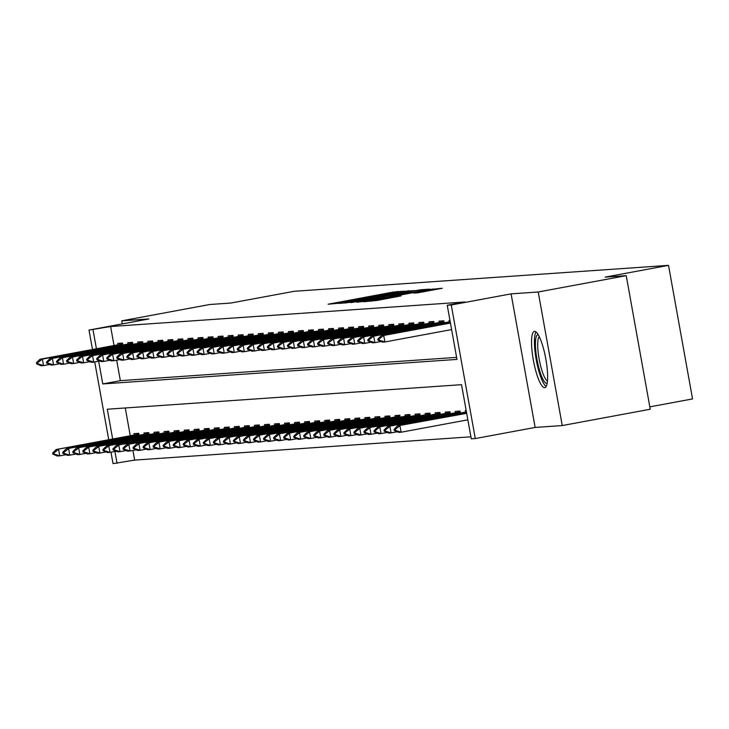 <?xml version="1.0" encoding="UTF-8"?>
<svg xmlns="http://www.w3.org/2000/svg" width="729" height="729" viewBox="0 0 729 729"><rect width="100%" height="100%" fill="white"/><g stroke="black" fill="none" stroke-linecap="round" stroke-linejoin="round"><path stroke-width="1.09" d="M403.839 291.217L393.077 292.083L328.123 304.212L339.559 303.146L354.057 299.965L403.839 291.217M534.521 331.358A28.622 6.242 -100.5 0 0 534.366 331.376A28.622 6.242 -100.5 0 0 533.382 360.299A28.622 6.242 -100.5 0 0 544.654 387.673A28.622 6.242 -100.5 0 0 544.809 387.655A28.622 6.242 -100.5 0 0 545.784 358.732A28.622 6.242 -100.5 0 0 534.521 331.358M417.781 292.803L442.239 288.283L428.597 289.623L363.643 301.751L377.276 300.412L401.023 295.91L370.751 300.676L419.075 291.518L430.666 289.668L413.717 293.076L417.781 292.803M626.229 275.662L650.259 409.233L562.25 425.563L538.212 291.992L626.229 275.662L605.143 277.12L668.52 265.365L294.215 291.29L230.838 303.045L209.761 304.503L121.743 320.842L148.853 318.965L89.002 330.073L110.617 326.528L464.838 301.988L447.242 305.26L451.251 304.977L475.29 438.548L471.271 438.831L461.53 384.675L107.309 409.215L112.676 439.04M538.212 291.992L511.102 293.869L451.251 304.977M414.956 290.57L404.076 291.318L339.122 303.446L352.754 302.107L414.956 290.57M420.587 289.777L429.882 289.131L427.221 289.714L365.019 301.259L356.7 302.225L384.712 296.557L351.168 302.617L416.341 290.47L420.587 289.777L420.788 290.907M121.743 320.842L122.29 323.895M110.617 326.528L114.034 345.519M116.676 360.199L120.358 380.675L456.618 357.383M117.97 344.79L117.715 343.395L122.536 343.058L122.9 345.045M128.012 344.097L127.757 342.694L132.578 342.366L132.933 344.352M138.054 343.405L137.799 342.001L142.62 341.673L142.975 343.66M148.096 342.703L147.841 341.309L152.662 340.972L153.017 342.958M158.129 342.01L157.883 340.616L162.704 340.279L163.059 342.266M168.171 341.318L167.925 339.914L172.737 339.586L173.101 341.573M178.213 340.616L177.958 339.222L182.779 338.885L183.143 340.871M188.255 339.924L188 338.529L192.821 338.192L193.176 340.179M198.297 339.231L198.042 337.828L202.862 337.5L203.218 339.486M208.33 338.529L208.084 337.135L212.904 336.798L213.26 338.785M218.372 337.837L218.126 336.443L222.946 336.105L223.302 338.092M228.414 337.144L228.159 335.741L232.979 335.413L233.344 337.399M238.456 336.443L238.201 335.048L243.021 334.711L243.377 336.698M248.498 335.75L248.243 334.356L253.063 334.019L253.419 336.005M258.54 335.058L258.285 333.654L263.105 333.326L263.461 335.313M268.573 334.356L268.327 332.962L273.147 332.624L273.503 334.611M278.615 333.663L278.369 332.269L283.18 331.932L283.545 333.918M288.657 332.971L288.402 331.567L293.222 331.239L293.587 333.226M298.699 332.278L298.443 330.875L303.264 330.538L303.619 332.533M308.741 331.577L308.485 330.182L313.306 329.845L313.661 331.832M318.773 330.884L318.527 329.481L323.348 329.153L323.703 331.139M328.815 330.191L328.569 328.788L333.39 328.46L333.745 330.447M338.857 329.49L338.602 328.096L343.423 327.758L343.787 329.745M348.899 328.797L348.644 327.403L353.465 327.066L353.82 329.052M358.941 328.105L358.686 326.701L363.507 326.373L363.862 328.36M368.983 327.403L368.728 326.009L373.549 325.672L373.904 327.658M379.016 326.71L378.77 325.316L383.591 324.979L383.946 326.966M389.058 326.018L388.812 324.615L393.624 324.287L393.988 326.273M399.1 325.316L398.845 323.922L403.666 323.585L404.03 325.571M409.142 324.624L408.887 323.229L413.707 322.892L414.063 324.879M419.184 323.931L418.929 322.528L423.749 322.2L424.105 324.186M429.217 323.229L428.971 321.835L433.791 321.498L434.147 323.485M439.259 322.537L439.013 321.143L443.833 320.806L444.189 322.792M449.301 321.844L449.046 320.441L449.957 320.377M132.915 450.449L134.655 460.09L470.907 436.808M125.27 407.967L130.272 435.769M134.209 435.04L133.963 433.646L138.774 433.308L139.139 435.295M144.251 434.347L143.996 432.944L148.816 432.616L149.172 434.602M154.293 433.655L154.038 432.251L158.858 431.923L159.214 433.91M164.335 432.953L164.08 431.559L168.9 431.222L169.256 433.208M174.368 432.261L174.122 430.866L178.942 430.529L179.298 432.516M184.41 431.568L184.164 430.165L188.975 429.837L189.34 431.823M194.452 430.866L194.196 429.472L199.017 429.135L199.382 431.121M204.494 430.174L204.238 428.78L209.059 428.442L209.414 430.429M214.536 429.481L214.28 428.078L219.101 427.75L219.456 429.736M224.568 428.78L224.322 427.385L229.143 427.048L229.498 429.035M234.61 428.087L234.364 426.693L239.185 426.356L239.54 428.342M244.652 427.394L244.406 425.991L249.218 425.663L249.582 427.65M254.694 426.693L254.439 425.299L259.26 424.961L259.615 426.948M264.736 426L264.481 424.606L269.302 424.269L269.657 426.255M274.778 425.308L274.523 423.904L279.344 423.576L279.699 425.563M284.811 424.606L284.565 423.212L289.386 422.875L289.741 424.861M294.853 423.913L294.607 422.519L299.419 422.182L299.783 424.169M304.895 423.221L304.64 421.818L309.461 421.49L309.825 423.476M314.937 422.519L314.682 421.125L319.502 420.788L319.858 422.774M324.979 421.827L324.724 420.433L329.544 420.095L329.9 422.082M335.012 421.134L334.766 419.731L339.586 419.403L339.942 421.389M345.054 420.442L344.808 419.038L349.628 418.71L349.984 420.697M355.096 419.74L354.85 418.346L359.661 418.009L360.026 419.995M365.138 419.047L364.883 417.653L369.703 417.316L370.059 419.303M375.18 418.355L374.925 416.952L379.745 416.623L380.101 418.61M385.222 417.653L384.967 416.259L389.787 415.922L390.143 417.908M395.255 416.961L395.009 415.566L399.829 415.229L400.185 417.216M405.297 416.268L405.051 414.865L409.862 414.537L410.227 416.523M415.339 415.566L415.083 414.172L419.904 413.835L420.269 415.822M425.381 414.874L425.125 413.48L429.946 413.143L430.301 415.129M435.423 414.181L435.167 412.778L439.988 412.45L440.343 414.437M445.455 413.48L445.209 412.085L450.03 411.748L450.385 413.735M455.497 412.787L455.251 411.393L460.072 411.056L460.427 413.042M465.539 412.095L465.284 410.691L466.196 410.627M649.84 406.855L692.55 398.927L668.52 265.365M511.102 293.869L535.141 427.44L562.25 425.563M535.141 427.44L475.29 438.548M134.655 460.09L113.031 463.635L110.972 452.19M98.67 361.21L102.762 383.937L456.983 359.406L447.242 305.26M93.011 329.79L96.438 348.79M108.739 439.769L94.734 361.939M92.501 349.519L89.002 330.073M114.909 451.461L117.05 463.362M120.358 380.675L102.762 383.937M404.349 291.463L344.853 302.489L404.349 291.463M410.864 292.11L389.459 295.655L410.864 292.11L410.974 292.73M138.92 434.129L56.179 449.52L138.984 434.457M53.891 452.955L52.688 453.037L52.88 454.121L54.092 454.039L53.891 452.955L58.584 449.356L59.751 455.853L65.938 454.705M54.092 454.039L59.751 455.853L57.345 456.026L52.88 454.121M56.179 449.52L52.688 453.037M36.45 362.787L36.641 363.871L37.853 363.789L37.653 362.705L36.45 362.787L39.94 359.269L122.682 343.878M122.745 344.206L42.346 359.105L43.512 365.603L41.106 365.776L36.641 363.871M49.7 364.454L43.512 365.603L37.853 363.789M39.94 359.269L42.346 359.105L37.653 362.705M148.962 433.427L66.221 448.827L149.026 433.764M63.933 452.262L62.73 452.344L62.922 453.429L64.125 453.347L63.933 452.262L68.626 448.663L69.793 455.16L75.971 454.012M64.125 453.347L69.793 455.16L67.387 455.324L62.922 453.429M66.221 448.827L62.73 452.344M159.004 432.734L76.253 448.135L159.068 433.062M73.975 451.561L72.772 451.652L72.964 452.727L74.167 452.645L73.975 451.561L78.668 447.971L79.835 454.468L86.013 453.32M74.167 452.645L79.835 454.468L77.429 454.632L72.964 452.727M76.253 448.135L72.772 451.652M169.046 432.042L86.295 447.442L169.101 432.37M84.017 450.868L82.805 450.95L83.006 452.035L84.209 451.953L84.017 450.868L88.71 447.269L89.877 453.766L96.055 452.618M84.209 451.953L89.877 453.766L87.462 453.939L83.006 452.035M86.295 447.442L82.805 450.95M46.492 362.094L46.683 363.179L47.886 363.097L47.695 362.012L46.492 362.094L49.982 358.577L132.724 343.177M132.787 343.514L52.388 358.413L53.554 364.91L51.148 365.074L46.683 363.179M59.732 363.762L53.554 364.91L47.886 363.097M49.982 358.577L52.388 358.413L47.695 362.012M56.534 361.402L56.725 362.477L57.928 362.395L57.737 361.311L56.534 361.402L60.015 357.884L142.766 342.484M142.829 342.812L62.43 357.72L63.596 364.218L61.19 364.382L56.725 362.477M69.774 363.069L63.596 364.218L57.928 362.395M60.015 357.884L62.43 357.72L57.737 361.311M66.567 360.7L66.767 361.784L67.97 361.702L67.779 360.618L66.567 360.7L70.057 357.192L152.808 341.792M152.862 342.12L72.472 357.019L73.638 363.516L71.223 363.689L66.767 361.784M79.816 362.368L73.638 363.516L67.97 361.702M70.057 357.192L72.472 357.019L67.779 360.618M179.088 431.34L96.337 446.74L179.143 431.677M94.05 450.176L92.847 450.258L93.048 451.342L94.251 451.26L94.05 450.176L98.743 446.576L99.919 453.073L106.097 451.925M94.251 451.26L99.919 453.073L97.504 453.238L93.048 451.342M96.337 446.74L92.847 450.258M76.609 360.008L76.809 361.092L78.012 361.01L77.812 359.926L76.609 360.008L80.099 356.49L162.849 341.09M162.904 341.427L82.505 356.326L83.68 362.823L81.265 362.987L76.809 361.092M89.858 361.675L83.68 362.823L78.012 361.01M80.099 356.49L82.505 356.326L77.812 359.926M547.187 383.263A24.768 5.404 79.5 0 1 546.786 383.363A24.768 5.404 79.5 0 1 536.981 359.37A24.768 5.404 79.5 0 1 538.02 334.629A24.768 5.404 79.5 0 1 538.157 334.62M536.015 331.95A28.431 6.206 -100.5 0 0 536.307 360.126A28.431 6.206 -100.5 0 0 546.149 386.534M539.223 336.588A22.936 5.003 -100.5 0 0 539.25 359.579A22.936 5.003 -100.5 0 0 547.47 381.048M189.13 430.648L106.379 446.048L189.185 430.976M104.092 449.474L102.889 449.565L103.081 450.64L104.293 450.558L104.092 449.474L108.785 445.884L109.961 452.381L116.139 451.233M104.293 450.558L109.961 452.381L107.546 452.545L103.081 450.64M106.379 446.048L102.889 449.565M199.163 429.955L116.421 445.355L199.227 430.283M114.134 448.782L112.931 448.864L113.123 449.948L114.335 449.866L114.134 448.782L118.827 445.182L119.993 451.679L126.172 450.531M114.335 449.866L119.993 451.679L117.588 451.852L113.123 449.948M116.421 445.355L112.931 448.864M209.205 429.253L126.454 444.654L209.269 429.591M124.176 448.089L122.973 448.171L123.165 449.255L124.367 449.173L124.176 448.089L128.869 444.49L130.035 450.987L136.214 449.839M124.367 449.173L130.035 450.987L127.63 451.151L123.165 449.255M126.454 444.654L122.973 448.171M219.247 428.561L136.496 443.961L219.311 428.889M134.218 447.396L133.015 447.478L133.207 448.563L134.409 448.472L134.218 447.396L138.911 443.797L140.077 450.294L146.256 449.146M134.409 448.472L140.077 450.294L137.672 450.458L133.207 448.563M136.496 443.961L133.015 447.478M229.289 427.868L146.538 443.268L229.343 428.196M144.26 446.695L143.048 446.777L143.248 447.861L144.451 447.779L144.26 446.695L148.944 443.095L150.119 449.593L156.298 448.453M144.451 447.779L150.119 449.593L147.705 449.766L143.248 447.861M146.538 443.268L143.048 446.777M86.651 359.315L86.842 360.39L88.054 360.308L87.854 359.224L86.651 359.315L90.141 355.798L172.891 340.397M172.946 340.725L92.547 355.634L93.722 362.131L91.307 362.295L86.842 360.39M99.9 360.983L93.722 362.131L88.054 360.308M90.141 355.798L92.547 355.634L87.854 359.224M96.693 358.613L96.884 359.698L98.096 359.616L97.896 358.531L96.693 358.613L100.183 355.105L182.924 339.705M182.988 340.033L102.589 354.932L103.755 361.429L101.349 361.602L96.884 359.698M109.933 360.29L103.755 361.429L98.096 359.616M100.183 355.105L102.589 354.932L97.896 358.531M106.735 357.921L106.926 359.005L108.129 358.923L107.938 357.839L106.735 357.921L110.216 354.403L192.966 339.003M193.03 339.34L112.63 354.239L113.797 360.737L111.391 360.901L106.926 359.005M119.975 359.588L113.797 360.737L108.129 358.923M110.216 354.403L112.63 354.239L107.938 357.839M116.777 357.228L116.968 358.313L118.171 358.221L117.98 357.146L116.777 357.228L120.258 353.711L203.008 338.311M203.072 338.639L122.672 353.547L123.839 360.044L121.433 360.208L116.968 358.313M130.017 358.896L123.839 360.044L118.171 358.221M120.258 353.711L122.672 353.547L117.98 357.146M126.81 356.527L127.01 357.611L128.213 357.529L128.022 356.445L126.81 356.527L130.3 353.018L213.05 337.618M213.105 337.946L132.705 352.845L133.881 359.342L131.466 359.515L127.01 357.611M140.059 358.203L133.881 359.342L128.213 357.529M130.3 353.018L132.705 352.845L128.022 356.445M239.331 427.167L156.58 442.567L239.385 427.504M154.293 446.002L153.09 446.084L153.29 447.169L154.493 447.087L154.293 446.002L158.986 442.403L160.161 448.9L166.34 447.752M154.493 447.087L160.161 448.9L157.746 449.064L153.29 447.169M156.58 442.567L153.09 446.084M136.852 355.834L137.052 356.918L138.255 356.836L138.054 355.752L136.852 355.834L140.342 352.317L223.092 336.916M223.147 337.254L142.747 352.153L143.923 358.65L141.508 358.814L137.052 356.918M150.101 357.502L143.923 358.65L138.255 356.836M140.342 352.317L142.747 352.153L138.054 355.752M249.364 426.474L166.622 441.874L249.427 426.802M164.335 445.31L163.132 445.392L163.323 446.476L164.535 446.385L164.335 445.31L169.028 441.71L170.194 448.207L176.382 447.059M164.535 446.385L170.194 448.207L167.788 448.371L163.323 446.476M166.622 441.874L163.132 445.392M146.893 355.141L147.085 356.226L148.297 356.135L148.096 355.059L146.893 355.141L150.384 351.624L233.125 336.224M233.189 336.552L152.789 351.46L153.956 357.957L151.55 358.121L147.085 356.226M160.143 356.809L153.956 357.957L148.297 356.135M150.384 351.624L152.789 351.46L148.096 355.059M259.406 425.782L176.664 441.182L259.469 426.11M174.377 444.608L173.174 444.69L173.365 445.774L174.568 445.692L174.377 444.608L179.07 441.009L180.236 447.506L186.414 446.367M174.568 445.692L180.236 447.506L177.83 447.679L173.365 445.774M176.664 441.182L173.174 444.69M156.935 354.44L157.127 355.524L158.33 355.442L158.138 354.358L156.935 354.44L160.426 350.931L243.167 335.531M243.231 335.859L162.831 350.758L163.998 357.256L161.592 357.429L157.127 355.524M170.176 356.117L163.998 357.256L158.33 355.442M160.426 350.931L162.831 350.758L158.138 354.358M269.448 425.08L186.697 440.48L269.511 425.417M184.419 443.915L183.216 443.997L183.407 445.082L184.61 445L184.419 443.915L189.112 440.316L190.278 446.813L196.456 445.665M184.61 445L190.278 446.813L187.872 446.977L183.407 445.082M186.697 440.48L183.216 443.997M166.977 353.747L167.169 354.832L168.372 354.75L168.18 353.665L166.977 353.747L170.458 350.23L253.209 334.83M253.273 335.167L172.873 350.066L174.04 356.563L171.634 356.727L167.169 354.832M180.218 355.415L174.04 356.563L168.372 354.75M170.458 350.23L172.873 350.066L168.18 353.665M279.489 424.387L196.739 439.787L279.544 424.725M194.461 443.223L193.249 443.305L193.449 444.389L194.652 444.298L194.461 443.223L199.154 439.623L200.32 446.121L206.498 444.972M194.652 444.298L200.32 446.121L197.905 446.285L193.449 444.389M196.739 439.787L193.249 443.305M177.01 353.055L177.211 354.139L178.414 354.048L178.222 352.973L177.01 353.055L180.5 349.537L263.251 334.137M263.306 334.474L182.915 349.373L184.082 355.87L181.667 356.034L177.211 354.139M190.26 354.722L184.082 355.87L178.414 354.048M180.5 349.537L182.915 349.373L178.222 352.973M289.531 423.695L206.781 439.095L289.586 424.023M204.494 442.521L203.291 442.603L203.491 443.688L204.694 443.606L204.494 442.521L209.187 438.922L210.362 445.419L216.54 444.28M204.694 443.606L210.362 445.419L207.947 445.592L203.491 443.688M206.781 439.095L203.291 442.603M187.052 352.353L187.253 353.437L188.456 353.355L188.255 352.271L187.052 352.353L190.542 348.845L273.293 333.445M273.348 333.773L192.948 348.672L194.124 355.178L191.709 355.342L187.253 353.437M200.302 354.03L194.124 355.178L188.456 353.355M190.542 348.845L192.948 348.672L188.255 352.271M299.573 423.002L216.823 438.393L299.628 423.33M214.536 441.829L213.333 441.911L213.524 442.995L214.736 442.913L214.536 441.829L219.229 438.229L220.404 444.726L226.582 443.578M214.736 442.913L220.404 444.726L217.989 444.89L213.524 442.995M216.823 438.393L213.333 441.911M309.606 422.301L226.865 437.701L309.67 422.638M224.578 441.136L223.375 441.218L223.566 442.303L224.778 442.221L224.578 441.136L229.27 437.537L230.437 444.034L236.615 442.886M224.778 442.221L230.437 444.034L228.031 444.198L223.566 442.303M226.865 437.701L223.375 441.218M319.648 421.608L236.898 437.008L319.712 421.936M234.62 440.434L233.417 440.526L233.608 441.601L234.811 441.519L234.62 440.434L239.312 436.835L240.479 443.341L246.657 442.193M234.811 441.519L240.479 443.341L238.073 443.505L233.608 441.601M236.898 437.008L233.417 440.526M329.69 420.915L246.94 436.307L329.754 421.244M244.662 439.742L243.459 439.824L243.65 440.908L244.853 440.826L244.662 439.742L249.354 436.142L250.521 442.64L256.699 441.492M244.853 440.826L250.521 442.64L248.115 442.813L243.65 440.908M246.94 436.307L243.459 439.824M339.732 420.214L256.982 435.614L339.787 420.551M254.703 439.049L253.492 439.131L253.692 440.216L254.895 440.134L254.703 439.049L259.387 435.45L260.563 441.947L266.741 440.799M254.895 440.134L260.563 441.947L258.148 442.111L253.692 440.216M256.982 435.614L253.492 439.131M349.774 419.521L267.024 434.921L349.829 419.849M264.736 438.348L263.534 438.439L263.734 439.514L264.937 439.432L264.736 438.348L269.429 434.757L270.605 441.255L276.783 440.106M264.937 439.432L270.605 441.255L268.19 441.419L263.734 439.514M267.024 434.921L263.534 438.439M359.807 418.829L277.066 434.229L359.871 419.157M274.778 437.655L273.575 437.737L273.767 438.822L274.979 438.74L274.778 437.655L279.471 434.056L280.638 440.553L286.825 439.405M274.979 438.74L280.638 440.553L278.232 440.726L273.767 438.822M277.066 434.229L273.575 437.737M369.849 418.127L287.108 433.527L369.913 418.464M284.82 436.963L283.617 437.045L283.809 438.129L285.012 438.047L284.82 436.963L289.513 433.363L290.68 439.86L296.858 438.712M285.012 438.047L290.68 439.86L288.274 440.024L283.809 438.129M287.108 433.527L283.617 437.045M379.891 417.435L297.14 432.835L379.955 417.763M294.862 436.261L293.659 436.352L293.851 437.427L295.054 437.345L294.862 436.261L299.555 432.671L300.722 439.168L306.9 438.02M295.054 437.345L300.722 439.168L298.316 439.332L293.851 437.427M297.14 432.835L293.659 436.352M389.933 416.742L307.182 432.142L389.988 417.07M304.904 435.568L303.692 435.65L303.893 436.735L305.096 436.653L304.904 435.568L309.597 431.969L310.764 438.466L316.942 437.327M305.096 436.653L310.764 438.466L308.349 438.639L303.893 436.735M307.182 432.142L303.692 435.65M399.975 416.04L317.224 431.44L400.03 416.377M314.937 434.876L313.734 434.958L313.935 436.042L315.138 435.96L314.937 434.876L319.63 431.276L320.806 437.774L326.984 436.625M315.138 435.96L320.806 437.774L318.391 437.938L313.935 436.042M317.224 431.44L313.734 434.958M410.017 415.348L327.266 430.748L410.072 415.676M324.979 434.183L323.776 434.265L323.968 435.35L325.18 435.259L324.979 434.183L329.672 430.584L330.848 437.081L337.026 435.933M325.18 435.259L330.848 437.081L328.433 437.245L323.968 435.35M327.266 430.748L323.776 434.265M420.05 414.655L337.308 430.055L420.114 414.983M335.021 433.482L333.818 433.564L334.01 434.648L335.222 434.566L335.021 433.482L339.714 429.882L340.88 436.379L347.059 435.24M335.222 434.566L340.88 436.379L338.475 436.553L334.01 434.648M337.308 430.055L333.818 433.564M430.092 413.954L347.341 429.354L430.156 414.291M345.063 432.789L343.86 432.871L344.052 433.955L345.254 433.873L345.063 432.789L349.756 429.19L350.922 435.687L357.101 434.539M345.254 433.873L350.922 435.687L348.517 435.851L344.052 433.955M347.341 429.354L343.86 432.871M440.134 413.261L357.383 428.661L440.198 413.589M355.105 432.097L353.902 432.179L354.094 433.263L355.296 433.172L355.105 432.097L359.798 428.497L360.964 434.994L367.143 433.846M355.296 433.172L360.964 434.994L358.559 435.158L354.094 433.263M357.383 428.661L353.902 432.179M450.176 412.568L367.425 427.969L450.23 412.896M365.147 431.395L363.935 431.477L364.136 432.561L365.338 432.479L365.147 431.395L369.831 427.795L371.006 434.293L377.185 433.154M365.338 432.479L371.006 434.293L368.592 434.466L364.136 432.561M367.425 427.969L363.935 431.477M460.218 411.867L377.467 427.267L460.272 412.204M375.18 430.702L373.977 430.784L374.177 431.869L375.38 431.787L375.18 430.702L379.873 427.103L381.048 433.6L387.227 432.452M375.38 431.787L381.048 433.6L378.633 433.764L374.177 431.869M377.467 427.267L373.977 430.784M466.432 411.921L387.509 426.574L466.478 412.204M385.222 430.01L384.019 430.092L384.21 431.176L385.422 431.085L385.222 430.01L389.915 426.41L391.081 432.908L397.269 431.759M385.422 431.085L391.081 432.908L388.675 433.072L384.21 431.176M387.509 426.574L384.019 430.092M197.094 351.66L197.286 352.745L198.498 352.663L198.297 351.578L197.094 351.66L200.584 348.143L283.335 332.752M283.39 333.08L202.99 347.979L204.166 354.476L201.751 354.649L197.286 352.745M210.344 353.328L204.166 354.476L198.498 352.663M200.584 348.143L202.99 347.979L198.297 351.578M207.136 350.968L207.328 352.052L208.54 351.97L208.339 350.886L207.136 350.968L210.626 347.451L293.368 332.05M293.432 332.388L213.032 347.286L214.198 353.784L211.793 353.948L207.328 352.052M220.377 352.636L214.198 353.784L208.54 351.97M210.626 347.451L213.032 347.286L208.339 350.886M217.178 350.275L217.37 351.351L218.572 351.269L218.381 350.184L217.178 350.275L220.659 346.758L303.41 331.358M303.474 331.686L223.074 346.585L224.24 353.091L221.835 353.255L217.37 351.351M230.419 351.943L224.24 353.091L218.572 351.269M220.659 346.758L223.074 346.585L218.381 350.184M227.22 349.574L227.412 350.658L228.614 350.576L228.423 349.492L227.22 349.574L230.701 346.056L313.452 330.665M313.516 330.993L233.116 345.892L234.282 352.389L231.877 352.563L227.412 350.658M240.461 351.241L234.282 352.389L228.614 350.576M230.701 346.056L233.116 345.892L228.423 349.492M237.253 348.881L237.454 349.966L238.656 349.884L238.465 348.799L237.253 348.881L240.743 345.364L323.494 329.964M323.548 330.301L243.149 345.2L244.324 351.697L241.91 351.861L237.454 349.966M250.503 350.549L244.324 351.697L238.656 349.884M240.743 345.364L243.149 345.2L238.465 348.799M247.295 348.189L247.496 349.264L248.698 349.182L248.498 348.098L247.295 348.189L250.785 344.671L333.536 329.271M333.59 329.599L253.191 344.507L254.366 351.004L251.952 351.168L247.496 349.264M260.545 349.856L254.366 351.004L248.698 349.182M250.785 344.671L253.191 344.507L248.498 348.098M257.337 347.487L257.528 348.571L258.74 348.489L258.54 347.405L257.337 347.487L260.827 343.979L343.569 328.579M343.632 328.907L263.233 343.806L264.399 350.303L261.993 350.476L257.528 348.571M270.587 349.155L264.399 350.303L258.74 348.489M260.827 343.979L263.233 343.806L258.54 347.405M267.379 346.794L267.57 347.879L268.773 347.797L268.582 346.712L267.379 346.794L270.869 343.277L353.611 327.877M353.674 328.214L273.275 343.113L274.441 349.61L272.035 349.774L267.57 347.879M280.619 348.462L274.441 349.61L268.773 347.797M270.869 343.277L273.275 343.113L268.582 346.712M277.421 346.102L277.612 347.177L278.815 347.095L278.624 346.011L277.421 346.102L280.902 342.584L363.653 327.184M363.716 327.512L283.317 342.42L284.483 348.918L282.077 349.082L277.612 347.177M290.661 347.769L284.483 348.918L278.815 347.095M280.902 342.584L283.317 342.42L278.624 346.011M287.454 345.4L287.654 346.485L288.857 346.403L288.666 345.318L287.454 345.4L290.944 341.892L373.695 326.492M373.749 326.82L293.359 341.719L294.525 348.216L292.11 348.389L287.654 346.485M300.703 347.077L294.525 348.216L288.857 346.403M290.944 341.892L293.359 341.719L288.666 345.318M297.496 344.708L297.696 345.792L298.899 345.71L298.699 344.626L297.496 344.708L300.986 341.19L383.736 325.79M383.791 326.127L303.392 341.026L304.567 347.523L302.152 347.687L297.696 345.792M310.745 346.375L304.567 347.523L298.899 345.71M300.986 341.19L303.392 341.026L298.699 344.626M307.538 344.015L307.729 345.099L308.941 345.008L308.741 343.933L307.538 344.015L311.028 340.498L393.778 325.098M393.833 325.426L313.434 340.334L314.609 346.831L312.194 346.995L307.729 345.099M320.787 345.683L314.609 346.831L308.941 345.008M311.028 340.498L313.434 340.334L308.741 343.933M317.58 343.313L317.771 344.398L318.983 344.316L318.783 343.231L317.58 343.313L321.07 339.805L403.811 324.405M403.875 324.733L323.476 339.632L324.642 346.129L322.236 346.302L317.771 344.398M330.82 344.99L324.642 346.129L318.983 344.316M321.07 339.805L323.476 339.632L318.783 343.231M327.622 342.621L327.813 343.705L329.016 343.623L328.825 342.539L327.622 342.621L331.103 339.103L413.853 323.703M413.917 324.041L333.517 338.939L334.684 345.437L332.278 345.601L327.813 343.705M340.862 344.288L334.684 345.437L329.016 343.623M331.103 339.103L333.517 338.939L328.825 342.539M337.664 341.928L337.855 343.013L339.058 342.922L338.867 341.846L337.664 341.928L341.145 338.411L423.895 323.011M423.959 323.339L343.559 338.247L344.726 344.744L342.32 344.908L337.855 343.013M350.904 343.596L344.726 344.744L339.058 342.922M341.145 338.411L343.559 338.247L338.867 341.846M347.697 341.227L347.897 342.311L349.1 342.229L348.909 341.145L347.697 341.227L351.187 337.718L433.937 322.318M433.992 322.646L353.592 337.545L354.768 344.042L352.353 344.216L347.897 342.311M360.946 342.903L354.768 344.042L349.1 342.229M351.187 337.718L353.592 337.545L348.909 341.145M357.739 340.534L357.939 341.619L359.142 341.536L358.941 340.452L357.739 340.534L361.229 337.017L443.979 321.617M444.034 321.954L363.634 336.853L364.81 343.35L362.395 343.514L357.939 341.619M370.988 342.202L364.81 343.35L359.142 341.536M361.229 337.017L363.634 336.853L358.941 340.452M367.781 339.842L367.972 340.926L369.184 340.835L368.983 339.76L367.781 339.842L371.271 336.324L450.194 321.671M450.24 321.954L373.676 336.16L374.843 342.657L372.437 342.821L367.972 340.926M381.03 341.509L374.843 342.657L369.184 340.835M371.271 336.324L373.676 336.16L368.983 339.76M466.633 413.061L397.551 425.882L466.678 413.334M395.264 429.308L394.061 429.39L394.252 430.474L395.455 430.392L395.264 429.308L399.957 425.709L401.123 432.215L467.854 419.831M395.455 430.392L401.123 432.215L398.717 432.379L394.252 430.474M397.551 425.882L394.061 429.39M377.822 339.14L378.014 340.224L379.217 340.142L379.025 339.058L377.822 339.14L381.313 335.632L450.394 322.81M450.44 323.084L383.718 335.458L384.885 341.965L382.479 342.129L378.014 340.224M451.615 329.581L384.885 341.965L379.217 340.142M381.313 335.632L383.718 335.458L379.025 339.058M393.204 292.766L393.077 292.083M397.451 292.083L397.323 291.381M408.532 291.764L408.322 290.625M345.017 303.045L344.917 302.489M346.157 302.972L346.056 302.417M359.752 300.813L359.634 300.184M397.077 293.887L396.959 293.258M384.794 297.587L384.684 296.967M387.482 297.095L387.354 296.411M389.733 296.676L389.55 295.664M392.32 296.193L392.193 295.482M396.549 295.409L396.43 294.78M423.403 291.855L423.294 291.226M382.461 299.446L382.342 298.826M392.913 297.514L392.794 296.885M397.141 296.721L397.041 296.193M433.044 290.06L432.844 288.93M137.298 435.641L137.143 434.785M136.195 435.842L136.041 434.985M119.802 344.735L119.957 345.592M120.905 344.535L121.06 345.391M147.34 434.94L147.185 434.083M146.237 435.149L146.082 434.284M157.382 434.247L157.227 433.391M156.279 434.448L156.124 433.591M167.415 433.555L167.269 432.698M166.312 433.755L166.157 432.898M129.844 344.042L129.999 344.899M130.947 343.833L131.102 344.689M139.886 343.341L140.041 344.197M140.989 343.14L141.144 343.997M149.919 342.648L150.074 343.505M151.031 342.448L151.176 343.304M177.457 432.853L177.302 432.005M176.354 433.062L176.199 432.206M159.961 341.956L160.116 342.812M161.063 341.755L161.218 342.603M187.499 432.16L187.344 431.304M186.396 432.361L186.241 431.504M197.541 431.468L197.386 430.611M196.438 431.668L196.283 430.812M207.583 430.766L207.428 429.919M206.48 430.976L206.325 430.119M217.625 430.074L217.47 429.217M216.513 430.283L216.358 429.417M227.658 429.381L227.512 428.524M226.555 429.581L226.4 428.725M170.003 341.254L170.158 342.111M171.105 341.054L171.26 341.91M180.045 340.561L180.2 341.418M181.147 340.361L181.302 341.218M190.087 339.869L190.242 340.725M191.189 339.668L191.344 340.516M200.12 339.167L200.275 340.033M201.231 338.967L201.386 339.823M210.162 338.475L210.317 339.331M211.273 338.274L211.419 339.131M237.7 428.679L237.545 427.832M236.597 428.889L236.442 428.032M220.204 337.782L220.358 338.639M221.306 337.582L221.461 338.429M247.742 427.987L247.587 427.13M246.639 428.196L246.484 427.331M230.246 337.08L230.4 337.946M231.348 336.88L231.503 337.737M257.784 427.294L257.629 426.438M256.681 427.495L256.526 426.638M240.288 336.388L240.442 337.245M241.39 336.187L241.545 337.044M267.825 426.593L267.671 425.745M266.723 426.802L266.568 425.946M250.329 335.695L250.484 336.552M251.432 335.495L251.587 336.342M277.858 425.9L277.713 425.043M276.756 426.11L276.601 425.244M260.362 334.994L260.517 335.859M261.474 334.793L261.62 335.65M287.9 425.207L287.745 424.351M286.798 425.408L286.643 424.551M270.404 334.301L270.559 335.158M271.507 334.101L271.662 334.957M297.942 424.515L297.787 423.658M296.84 424.715L296.685 423.859M307.984 423.813L307.829 422.957M306.882 424.023L306.727 423.157M318.026 423.121L317.871 422.264M316.924 423.321L316.769 422.465M328.068 422.428L327.913 421.572M326.957 422.629L326.802 421.772M338.101 421.726L337.955 420.87M336.998 421.936L336.844 421.08M348.143 421.034L347.988 420.177M347.04 421.234L346.886 420.378M358.185 420.341L358.03 419.485M357.082 420.542L356.928 419.685M368.227 419.64L368.072 418.792M367.124 419.849L366.969 418.993M378.269 418.947L378.114 418.091M377.166 419.148L377.011 418.291M388.302 418.255L388.156 417.398M387.199 418.455L387.044 417.599M398.344 417.553L398.189 416.706M397.241 417.763L397.086 416.906M408.386 416.86L408.231 416.004M407.283 417.07L407.128 416.204M418.428 416.168L418.273 415.311M417.325 416.368L417.17 415.512M428.47 415.466L428.315 414.619M427.367 415.676L427.212 414.819M438.512 414.774L438.357 413.917M437.4 414.983L437.245 414.118M448.545 414.081L448.399 413.225M447.442 414.282L447.287 413.425M458.587 413.379L458.432 412.532M457.484 413.589L457.329 412.732M280.446 333.609L280.601 334.465M281.549 333.408L281.704 334.265M290.488 332.907L290.643 333.773M291.591 332.706L291.746 333.563M300.53 332.214L300.685 333.071M301.633 332.014L301.788 332.871M310.563 331.522L310.718 332.378M311.675 331.321L311.83 332.178M320.605 330.829L320.76 331.686M321.717 330.629L321.863 331.476M330.647 330.128L330.802 330.984M331.75 329.927L331.905 330.784M340.689 329.435L340.844 330.292M341.792 329.235L341.947 330.091M350.731 328.743L350.886 329.599M351.834 328.542L351.989 329.39M360.773 328.041L360.928 328.907M361.876 327.84L362.031 328.697M370.806 327.348L370.961 328.205M371.918 327.148L372.063 328.004M380.848 326.656L381.003 327.512M381.95 326.455L382.105 327.303M390.89 325.954L391.045 326.82M391.992 325.754L392.147 326.61M400.932 325.262L401.087 326.118M402.034 325.061L402.189 325.918M410.974 324.569L411.129 325.426M412.076 324.369L412.231 325.216M421.007 323.867L421.162 324.733M422.118 323.667L422.273 324.523M431.049 323.175L431.204 324.031M432.16 322.974L432.306 323.831M441.091 322.482L441.245 323.339M442.193 322.282L442.348 323.138M344.954 303.054L344.853 302.489M405.935 292.238L405.78 291.39M387.564 297.077L387.436 296.384M418.382 291.354L418.236 290.543M389.641 296.694L389.459 295.655M430.812 290.479L430.666 289.668M370.861 301.259L370.751 300.676"/></g></svg>

